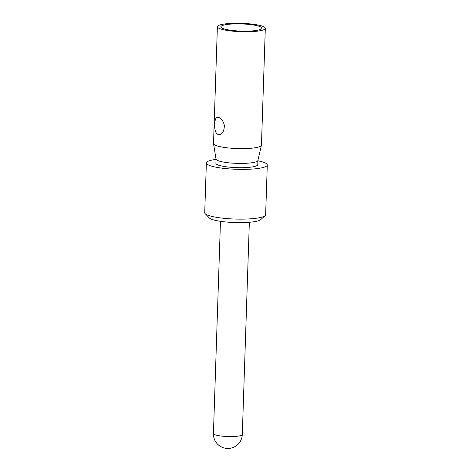 <?xml version="1.0" encoding="UTF-8"?>
<svg xmlns="http://www.w3.org/2000/svg" width="472" height="472" viewBox="0 0 472 472"><rect width="100%" height="100%" fill="white"/><g stroke="black" fill="none" stroke-linecap="round" stroke-linejoin="round"><path stroke-width="0.71" d="M216.023 159.388A30.479 5.345 1.9 0 0 206.364 162.952L204.712 212.695A30.479 5.345 1.9 0 0 205.167 213.663L209.297 217.934A26.143 4.584 1.9 0 0 249.67 222.241A26.143 4.584 1.9 0 0 260.721 219.639L265.116 215.651A30.479 5.345 1.9 0 0 265.636 214.719L267.288 164.97A30.479 5.345 1.9 0 0 257.889 160.775M205.167 213.663A30.479 5.345 1.9 0 0 252.237 218.683A30.479 5.345 1.9 0 0 265.116 215.651M206.364 162.952A30.479 5.345 1.9 0 0 222.459 168.215A30.479 5.345 1.9 0 0 253.889 168.941A30.479 5.345 1.9 0 0 267.288 164.97M216.028 159.07L215.893 163.265A20.945 3.676 1.9 0 0 226.955 166.887A20.945 3.676 1.9 0 0 248.549 167.383A20.945 3.676 1.9 0 0 257.759 164.657L257.895 160.456M217.385 26.721L213.509 143.553A23.978 4.207 1.9 0 0 213.521 143.7L216.04 159.129A20.945 3.676 1.9 0 0 227.415 162.663A20.945 3.676 1.9 0 0 248.691 163.117A20.945 3.676 1.9 0 0 257.883 160.521L261.423 145.287A23.978 4.207 1.9 0 0 261.441 145.14L265.317 28.314A23.978 4.207 -178.1 0 1 254.774 31.435A23.978 4.207 -178.1 0 1 230.053 30.863A23.978 4.207 -178.1 0 1 217.385 26.721A23.978 4.207 -178.1 0 1 227.929 23.6A23.978 4.207 -178.1 0 1 252.65 24.172A23.978 4.207 -178.1 0 1 265.317 28.314M213.521 143.7A23.978 4.207 1.9 0 0 226.542 147.742A23.978 4.207 1.9 0 0 250.897 148.267A23.978 4.207 1.9 0 0 261.423 145.287M252.833 30.869A20.514 3.599 1.9 0 0 260.361 29.476A20.514 3.599 1.9 0 0 254.243 25.134A20.514 3.599 1.9 0 0 229.87 24.166A20.514 3.599 1.9 0 0 222.253 28.208A20.514 3.599 1.9 0 0 252.833 30.869M218.011 134.414C215.698 133.334 214.612 130.278 214.766 125.239C214.748 120.083 215.692 117.422 217.604 117.245L218.577 117.357C221.504 118.507 223.457 121.292 224.424 125.705C223.993 131.499 222.218 134.431 219.096 134.514L218.011 134.414M220.471 221.309L213.432 433.532A14.443 2.531 1.9 0 0 215.905 435.042A14.443 2.531 1.9 0 0 235.953 436.37A14.443 2.531 1.9 0 0 242.301 434.488L249.346 222.271M213.432 433.532A14.443 14.443 0 0 0 229.115 448.4A14.443 14.443 0 0 0 242.301 434.488"/></g></svg>
